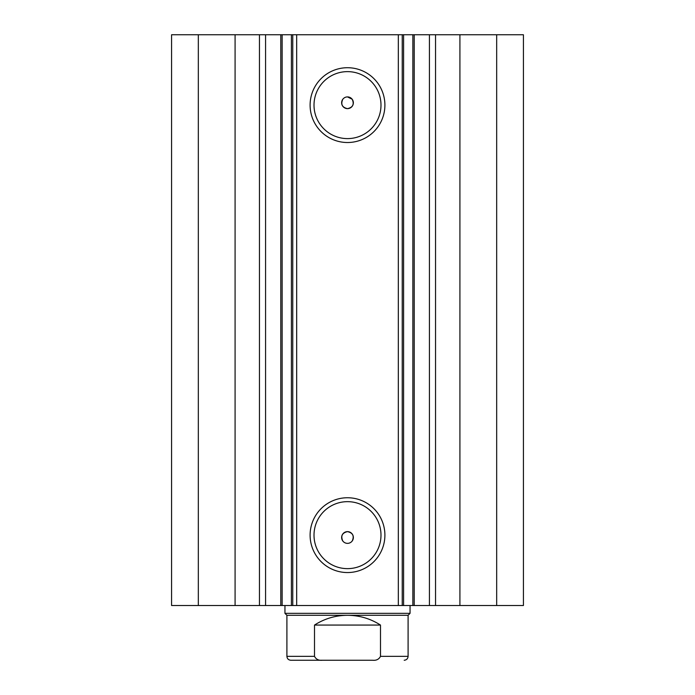 <?xml version="1.0" encoding="UTF-8"?>
<svg xmlns="http://www.w3.org/2000/svg" width="695" height="695" viewBox="0 0 695 695"><rect width="100%" height="100%" fill="white"/><g stroke="black" fill="none" stroke-linecap="round" stroke-linejoin="round"><path stroke-width="1.04" d="M316.225 660.25L372.607 660.25C376.308 660.641 378.94 659.338 380.495 656.341L408.095 656.341C407.861 658.712 406.558 660.015 404.186 660.25M408.095 615.292L286.905 615.292L284.95 613.337L410.05 613.337L408.095 615.292L408.095 656.341M286.905 615.292L286.905 656.341L314.505 656.341L314.505 625.066C324.556 618.628 335.555 615.37 347.5 615.292C359.445 615.37 370.444 618.628 380.495 625.066L380.495 656.341M314.505 656.341C316.043 659.329 318.675 660.632 322.393 660.25L372.607 660.25M314.505 625.066L380.495 625.066M322.393 660.25L290.814 660.25C288.442 660.015 287.139 658.712 286.905 656.341M398.322 605.519L398.322 34.75L414.211 34.75L414.211 605.519L291.413 605.519L291.413 34.75L282.135 34.75L282.135 605.519L291.413 605.519M414.211 34.75L429.423 34.75L429.423 605.519L414.211 605.519M282.135 34.75L235.084 34.75L235.084 605.519L282.135 605.519M347.5 142.518A37.4 37.4 0 0 1 310.1 105.119A37.4 37.4 0 0 1 347.5 67.719A37.4 37.4 0 0 1 384.9 105.119A37.4 37.4 0 0 1 347.5 142.518M347.5 71.628A33.49 33.49 0 0 0 314.01 105.119A33.49 33.49 0 0 0 347.5 138.609A33.49 33.49 0 0 0 380.99 105.119A33.49 33.49 0 0 0 347.5 71.628M347.5 572.55A37.4 37.4 0 0 1 310.1 535.15A37.4 37.4 0 0 1 347.5 497.75A37.4 37.4 0 0 1 384.9 535.15A37.4 37.4 0 0 1 347.5 572.55M347.5 501.66A33.49 33.49 0 0 0 314.01 535.15A33.49 33.49 0 0 0 347.5 568.64A33.49 33.49 0 0 0 380.99 535.15A33.49 33.49 0 0 0 347.5 501.66M352.191 541.014C354.433 535.984 352.869 532.856 347.5 531.632A5.864 5.864 0 0 0 341.636 537.496A5.864 5.864 0 0 0 347.5 543.36A5.864 5.864 0 0 0 353.364 537.496A5.864 5.864 0 0 0 347.5 531.632C342.131 532.856 340.567 535.984 342.809 541.014M342.809 99.255C340.559 104.276 342.122 107.404 347.5 108.637C352.869 107.412 354.433 104.285 352.191 99.255L347.5 96.909A5.864 5.864 0 0 0 341.636 102.773A5.864 5.864 0 0 0 347.5 108.637A5.864 5.864 0 0 0 353.364 102.773A5.864 5.864 0 0 0 347.5 96.909M235.084 605.519L171.578 605.519L171.578 34.75L235.084 34.75M429.423 34.75L523.422 34.75L523.422 605.519L429.423 605.519M291.413 34.75L296.678 34.75L296.678 605.519M398.322 34.75L296.678 34.75M198.327 605.519L198.327 34.75M496.673 34.75L496.673 605.519M402.231 34.75L402.231 605.519M292.769 605.519L292.769 34.75M265.577 34.75L265.577 605.519M459.916 34.75L459.916 605.519M259.461 34.75L259.461 605.519M403.587 34.75L403.587 605.519M412.865 605.519L412.865 34.75M435.539 34.75L435.539 605.519M410.05 605.519L410.05 613.337M284.95 605.519L284.95 613.337M280.789 34.75L280.789 605.519"/></g></svg>
